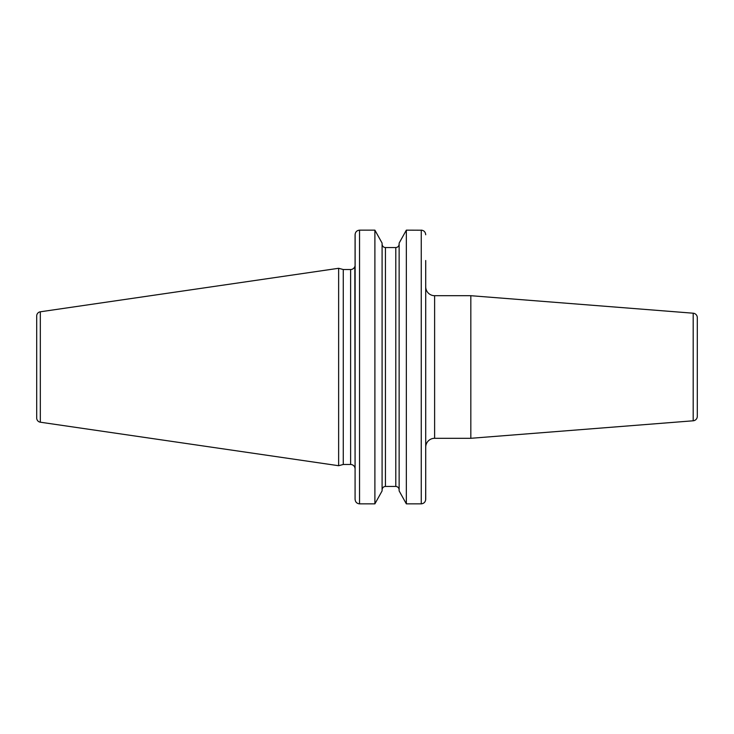 <?xml version="1.0" encoding="UTF-8"?>
<svg xmlns="http://www.w3.org/2000/svg" width="734" height="734" viewBox="0 0 734 734"><rect width="100%" height="100%" fill="white"/><g stroke="black" fill="none" stroke-linecap="round" stroke-linejoin="round"><path stroke-width="1.1" d="M36.7 315.978L36.7 418.022A4.23 4.23 0 0 0 40.324 422.206L338.64 465.714L338.64 268.286L40.324 311.794A4.23 4.23 0 0 0 36.7 315.978M359.476 230.146L359.541 230.146C356.807 230.448 355.32 231.981 355.082 234.761L355.082 468.934L354.834 266.515A4.459 4.459 0 0 1 350.623 269.525L343.273 269.525L343.273 464.475L338.64 465.714M343.273 269.525L338.64 268.286M355.082 468.934A4.459 4.459 0 0 0 350.623 464.475L343.273 464.475M355.082 499.304L355.137 234.036M382.093 243.092L374.891 230.146L382.093 243.092L382.093 490.908L374.891 503.854L382.093 490.908M385.433 247.569C383.377 247.33 382.267 246.174 382.093 244.083C382.276 246.184 383.387 247.34 385.433 247.569L395.8 247.569C397.856 247.33 398.966 246.174 399.14 244.083C398.957 246.184 397.846 247.34 395.8 247.569L395.8 486.431C397.856 486.67 398.966 487.826 399.14 489.917C398.957 487.816 397.846 486.66 395.8 486.431L385.433 486.431C383.377 486.67 382.267 487.826 382.093 489.917C382.276 487.816 383.387 486.66 385.433 486.431L385.433 247.569L395.8 247.569M425.711 234.697L425.711 234.761C425.463 231.972 423.977 230.439 421.252 230.146L421.252 503.854L406.342 503.854L399.14 490.908L406.342 503.854L406.342 230.146L399.14 243.092L406.342 230.146L421.967 230.21M421.252 503.854C423.986 503.552 425.472 502.019 425.711 499.239L425.711 260.506M355.082 477.017L355.082 499.239C355.329 502.028 356.807 503.561 359.541 503.854L374.891 503.854L374.891 230.146L359.541 230.146L359.541 503.854L358.825 503.79M425.711 266.515L425.711 448.768M425.711 477.017L425.711 477.733M425.656 499.964L425.711 483.743M399.14 243.092L399.14 490.908M425.711 447.208A8.909 8.909 0 0 1 434.62 438.299L470.824 438.299L470.824 295.701L434.62 295.701L434.62 438.299M425.711 286.792A8.909 8.909 0 0 0 434.62 295.701M693.19 420.793L693.19 313.207A4.459 4.459 0 0 1 697.3 317.648L697.3 416.352A4.459 4.459 180 0 1 693.19 420.793L470.824 438.299M693.19 313.207L470.824 295.701M40.324 311.794L40.324 422.206M350.623 269.525L350.623 464.475"/></g></svg>
